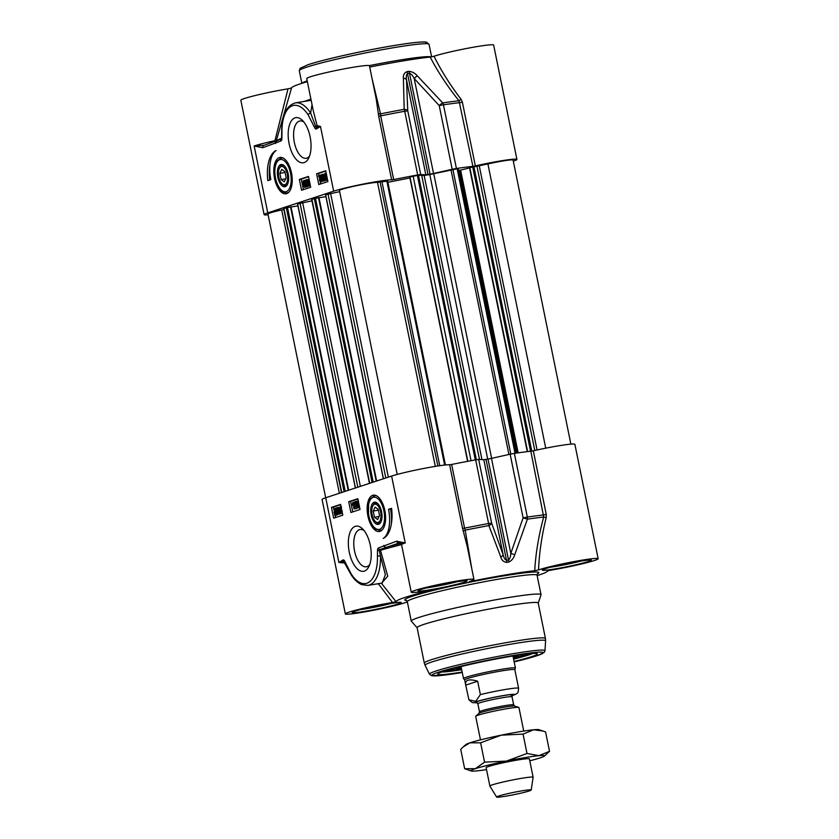 <?xml version="1.0" encoding="UTF-8"?>
<svg xmlns="http://www.w3.org/2000/svg" width="839" height="839" viewBox="0 0 839 839"><rect width="100%" height="100%" fill="white"/><g stroke="black" fill="none" stroke-linecap="round" stroke-linejoin="round"><path stroke-width="1.26" d="M501.177 735.184A37.524 2.423 -11.5 0 1 533.656 729.762A37.524 2.423 -11.5 0 1 538.974 729.689L543.137 731.073L533.656 729.762L523.054 734.115L501.177 735.184L480.621 742.809L470.008 742.809A37.524 2.423 -11.5 0 1 501.177 735.184M463.296 746.846L465.897 744.56A37.524 2.423 -11.5 0 1 470.008 742.809L463.296 746.846L460.726 749.363L464.659 768.713L475.273 768.713A37.524 2.423 168.5 0 0 471.277 770.989A37.524 2.423 168.5 0 0 476.594 770.915A37.524 2.423 168.5 0 0 486.526 769.604M531.213 790.013L533.122 777.281A22.066 1.426 168.5 0 0 533.122 777.25L529.388 758.876A22.076 1.426 168.5 0 0 529.22 758.76A22.076 1.426 168.5 0 0 511.654 761.067A22.076 1.426 168.5 0 0 488.655 766.479A22.076 1.426 168.5 0 0 486.232 767.507A22.076 1.426 168.5 0 0 486.138 767.695L489.871 786.049A22.066 1.426 168.5 0 0 489.882 786.08L496.615 797.05A17.661 1.143 168.5 0 0 510.039 795.424A17.661 1.143 168.5 0 0 529.189 790.957A17.661 1.143 168.5 0 0 531.213 790.013A17.661 1.143 168.5 0 0 518.177 791.513A17.661 1.143 168.5 0 0 498.618 796.054A17.661 1.143 168.5 0 0 496.615 797.05M506.441 761.088A37.524 2.423 168.5 0 0 475.273 768.713L484.564 762.158L506.441 761.088L526.997 753.464L538.921 755.666A37.524 2.423 168.5 0 0 506.441 761.088M529.776 760.805A37.524 2.423 168.5 0 0 540.243 757.869A37.524 2.423 168.5 0 0 544.354 756.117A37.524 2.423 168.5 0 0 538.921 755.666L549.524 751.314L544.354 756.117M549.524 751.314L545.591 731.965L543.137 731.073M471.277 770.989L464.659 768.713M523.054 734.115L526.997 753.464M480.621 742.809L484.564 762.158M409.747 176.987L467.596 461.345L409.747 176.987L418.472 175.194L424.156 175.498A79.453 5.128 -11.5 0 1 429.799 174.554L458.272 168.566L516.163 453.112M458.681 170.569L469.557 167.947M469.704 167.727L487.91 163.93A19.863 1.279 -11.5 0 1 513.08 160.06L570.877 444.146M325.689 497.779L267.956 214.008A19.863 1.279 -11.5 0 1 281.715 209.949L283.865 209.467M341.463 492.587L283.666 208.523L290.881 206.855M291.028 207.002L297.939 205.849M297.667 203.94L311.951 200.825M369.443 483.369L311.647 199.315L318.862 197.647M318.998 197.784L325.92 196.63M325.637 194.732L339.669 191.659M397.204 474.434L339.428 190.474A19.863 1.279 -11.5 0 1 355.883 185.828A19.863 1.279 -11.5 0 1 377.508 182.357L387.66 181.067L445.415 464.984L387.66 181.067M387.901 182.294L409.946 177.962M523.725 731.073L518.942 707.55A22.066 1.426 168.5 0 0 518.775 707.424A22.066 1.426 168.5 0 0 501.208 709.731A22.066 1.426 168.5 0 0 478.209 715.143A22.066 1.426 168.5 0 0 475.786 716.17A22.066 1.426 168.5 0 0 475.682 716.349L480.474 739.872M512.199 695.636L512.765 695.458C516.321 694.22 518.135 692.951 518.198 691.661L518.596 688.211L514.842 669.7A25.6 1.657 168.5 0 0 495.66 671.966A25.6 1.657 168.5 0 0 467.596 678.499A25.6 1.657 168.5 0 0 464.67 679.905L465.645 684.708C464.984 679.852 468.991 678.688 477.664 681.205L480.38 694.587L475.744 701.32L468.917 699.82L465.645 684.708M465.739 685.127L477.664 681.205M514.852 669.721L515.398 668.096A26.481 1.709 168.5 0 0 515.408 668.022A26.481 1.709 168.5 0 0 495.555 670.371A26.481 1.709 168.5 0 0 466.526 677.136A26.481 1.709 168.5 0 0 463.495 678.583A26.481 1.709 168.5 0 0 463.527 678.646L464.67 679.936M533.122 777.25A22.066 1.426 168.5 0 0 516.583 779.2A22.066 1.426 168.5 0 0 492.388 784.832A22.066 1.426 168.5 0 0 489.871 786.049M471.738 568.506L465.194 530.143A103.228 6.66 -11.5 0 1 488.885 525.581A4.415 1.972 -19.7 0 0 491.623 523.117L478.67 459.436L475.65 459.835A103.732 6.691 168.5 0 0 451.634 464.46L449.61 464.764A31.997 2.066 168.5 0 0 422.835 468.634A31.997 2.066 168.5 0 0 391.624 476.07L325.731 497.758A31.997 2.066 168.5 0 0 322.082 499.52L345.353 613.907A31.997 2.066 -11.5 0 1 360.917 608.904A31.997 2.066 -11.5 0 1 392.516 602.496L396.05 601.678L381.326 583.168M407.397 602.119L404.985 602.706A31.997 2.066 -11.5 0 1 369.957 610.949A31.997 2.066 -11.5 0 1 345.353 613.907M376.816 583.923L378.462 583.86L392.516 602.496M325.731 497.758L338.904 562.508L344.525 562.969L350.891 574.285M344.913 562.298A2.202 0.671 -19.5 0 1 344.766 562.151L351.247 574.851A2.202 1.29 -32.6 0 1 351.247 574.841C352.223 576.372 355.337 581.553 361.609 584.605L367.881 585.412A37.524 17.976 -99.5 0 0 380.455 555.848L379.28 550.657A1.846 0.881 80.5 0 1 379.752 549.587L398.986 543.043L405.237 542.969L396.637 541.197L378.441 547.961A3.692 1.772 -99.5 0 0 377.508 550.111L377.435 555.733A35.311 16.927 80.5 0 1 369.15 582.077A35.311 16.927 80.5 0 1 351.195 573.97L344.934 561.731A3.188 1.531 -99.5 0 0 342.847 560.053L338.904 562.508L343.864 561.459A2.202 1.563 -95.9 0 1 344.525 562.969L344.944 562.633M355.233 526.357A22.884 10.959 -99.5 0 0 350.744 557.652A22.884 10.959 -99.5 0 0 368.845 566.64A22.884 10.959 -99.5 0 0 362.542 528.832A22.884 10.959 -99.5 0 0 355.233 526.357M391.582 508.319A31.777 15.228 80.5 0 1 383.266 538.439A26.481 12.69 -99.5 0 0 388.541 509.325L391.582 508.319M372.715 495.314A18.416 8.83 -99.5 0 0 368.436 518.313A18.416 8.83 -99.5 0 0 382.007 530.112A18.416 8.83 -99.5 0 0 385.091 511.874A18.416 8.83 -99.5 0 0 376.25 495.629A18.416 8.83 -99.5 0 0 372.715 495.314M342.794 515.167L333.67 518.177L331.478 507.385L340.603 504.375L342.794 515.167M360.025 509.493L350.901 512.503L348.709 501.712L357.834 498.702L360.025 509.493M382.458 529.629A17.661 8.463 80.5 0 1 380.434 530.552L375.526 529.052C374.194 528.266 370.335 524.323 368.447 514.276L368.688 503.064L370.439 498.754L374.624 495.723A17.661 8.463 80.5 0 1 376.826 495.933M374.016 495.87A17.661 8.463 80.5 0 1 374.624 495.723M370.869 512.828A11.253 5.391 -99.5 0 0 375.127 523.211A11.253 5.391 -99.5 0 0 380.843 522.141A11.253 5.391 -99.5 0 0 377.739 503.536A11.253 5.391 -99.5 0 0 370.869 512.828M378.106 503.935A10.267 4.919 -99.5 0 0 375.201 503.148A10.267 4.919 -99.5 0 0 373.177 505.141L372.715 506.064A9.271 4.447 80.5 0 1 374.54 504.26A9.271 4.447 80.5 0 1 381 514.894A9.271 4.447 80.5 0 1 375.264 521.386A9.271 4.447 80.5 0 1 372.715 506.064M375.264 521.386L376.008 522.11A10.267 4.919 -99.5 0 0 381.063 521.648M373.219 511.045L375.117 507.092L378.284 509.378L379.553 515.607L377.644 519.551L374.477 517.275L373.219 511.045L378.441 510.175M478.67 459.436L483.799 459.678L503.127 554.673L491.623 523.117L488.602 523.526A103.732 6.691 168.5 0 0 464.586 528.151L451.634 464.46M475.65 459.835L488.602 523.526A4.415 1.238 79.6 0 1 488.885 525.581L500.831 557.065C501.722 560.253 503.683 562.025 506.714 562.403A83.365 5.38 -11.5 0 1 508.696 562.067C511.696 560.693 513.709 558.25 514.737 554.736L510.815 553.394L491.486 458.388L510.143 454.182L523.106 517.862L510.815 553.394C510.636 556.708 509.871 558.91 508.528 560.001A83.869 5.412 168.5 0 0 506.525 560.326L486.001 459.415L483.799 459.678M486.001 459.415A83.869 5.412 -11.5 0 1 487.994 459.08L508.528 560.001A4.415 2.171 -99.4 0 1 508.696 562.067M491.486 458.388L487.994 459.08M530.846 451.235L543.693 517.034C538.701 535.387 535.712 553.289 534.716 570.73L538.523 569.922A31.997 2.066 -11.5 0 1 573.551 561.679A31.997 2.066 -11.5 0 1 598.155 558.722L574.883 444.334A31.997 2.066 168.5 0 0 533.31 450.795L530.846 451.235A103.732 6.691 168.5 0 0 514.359 453.375L510.143 454.182M513.174 657.073A34.21 2.213 168.5 0 0 519.362 654.997M454.769 668.138A34.21 2.213 168.5 0 0 461.272 667.634M532.901 653.445A48.557 3.136 -11.5 0 1 529.157 654.829A48.557 3.136 -11.5 0 1 513.594 659.139M461.691 669.7A48.557 3.136 -11.5 0 1 441.702 672.008M545.434 638.469L538.219 603.052A61.803 3.985 168.5 0 0 491.906 608.527A61.803 3.985 168.5 0 0 424.167 624.3A61.803 3.985 168.5 0 0 417.109 627.687L424.314 663.114A61.803 3.985 168.5 0 1 431.372 659.716A61.803 3.985 168.5 0 1 499.111 643.953A61.803 3.985 168.5 0 1 545.434 638.469L545.591 640.839A61.499 3.964 168.5 0 0 500.002 646.124A61.499 3.964 168.5 0 0 432.085 661.908A61.499 3.964 168.5 0 0 425.09 665.348L424.314 663.114M538.239 603.126L541.019 594.861A66.208 4.268 168.5 0 0 541.029 594.694A66.208 4.268 168.5 0 0 491.402 600.567A66.208 4.268 168.5 0 0 418.818 617.462A66.208 4.268 168.5 0 0 411.257 621.091A66.208 4.268 168.5 0 0 411.341 621.238L417.119 627.761M537.149 575.627A77.251 4.982 168.5 0 0 547.437 571.086A77.251 4.982 168.5 0 0 547.458 570.94L550.982 570.121A31.997 2.066 -11.5 0 0 582.591 563.724A31.997 2.066 -11.5 0 0 598.155 558.722M369.737 564.542A18.909 9.061 80.5 0 1 366.989 566.64A18.909 9.061 80.5 0 1 366.339 566.797A18.909 9.061 80.5 0 1 354.415 550.332A18.909 9.061 80.5 0 1 359.47 529.661A18.909 9.061 80.5 0 1 360.12 529.503A18.909 9.061 80.5 0 1 364.063 530.542M514.076 661.468A50.76 3.272 168.5 0 0 537.159 653.707A50.76 3.272 168.5 0 0 497.684 658.688A50.76 3.272 168.5 0 0 443.611 671.347A50.76 3.272 168.5 0 0 437.874 673.906A50.76 3.272 168.5 0 0 462.163 672.029M534.716 570.73A77.251 4.982 168.5 0 0 471.256 581.322L471.298 580.871M514.737 554.736L527.406 519.152A103.228 6.66 -11.5 0 1 543.693 517.034L546.199 517.632L546.262 514.475L543.808 514.926A103.732 6.691 168.5 0 0 527.322 517.065L514.359 453.375M500.831 557.065A4.415 2.108 -20.4 0 0 503.127 554.673C503.861 557.83 505.005 559.718 506.525 560.326A4.415 2.066 80.5 0 1 506.714 562.403M523.106 517.862L527.406 519.152A4.415 2.895 -98.3 0 0 527.322 517.065L523.106 517.862M463.359 531.454A2.202 0.902 161.7 0 1 465.194 530.143L464.586 528.151L462.572 528.455L467.166 546.095L473.962 579.455A31.997 2.066 -11.5 0 1 469.683 581.406L469.295 581.584M538.523 569.922C539.257 552.88 541.816 535.45 546.199 517.632M429.033 590.478C430.785 590.195 431.015 590.226 429.715 590.593C431.015 590.226 430.785 590.195 429.033 590.478A31.997 2.066 -11.5 0 1 411.236 592.208A31.997 2.066 -11.5 0 1 442.184 583.808A31.997 2.066 -11.5 0 1 473.962 579.455M469.683 581.406L471.256 581.322M381.693 583.105L387.744 576.173L380.497 550.3A103.113 6.649 -11.5 0 1 401.556 544.605M429.715 590.593A77.251 4.982 168.5 0 0 396.05 601.678M342.847 560.053A2.202 1.888 -125.9 0 0 343.864 561.459A1.594 0.766 80.5 0 1 344.462 561.553L344.766 562.151A2.202 0.671 -19.5 0 1 344.934 561.731M377.435 555.733A2.202 0.535 178.4 0 0 380.455 555.848L385.363 574.663L382.175 583.032L367.881 585.412M377.508 550.111A2.202 0.881 -175.7 0 0 379.28 550.657A2.202 0.724 151 0 1 380.497 550.3A2.202 1.762 73.6 0 0 379.752 549.587A2.202 1.909 -119.2 0 1 378.441 547.961M400.549 543.347A34.21 2.213 168.5 0 1 398.986 543.043A2.202 1.93 -108.2 0 1 396.637 541.197M400.717 543.441A105.074 6.785 168.5 0 0 386.192 547.248A2.202 1.93 -108.2 0 1 383.843 545.413M351.247 574.841A2.202 1.29 -32.6 0 1 351.195 573.97M391.624 508.623L390.46 509A26.481 12.69 80.5 0 1 391.31 524.26M388.541 509.325L390.46 509M336.764 512.346L336.848 514.16M331.478 507.385L333.387 507.06L333.985 510.007M335.139 515.66L335.527 517.569M340.655 504.669L333.387 507.06M348.709 501.712L350.618 501.386L352.758 511.895M357.896 498.995L350.618 501.386M358.054 504.491L357.708 505.99L358.599 507.113M358.62 507.794L359.333 505.477L357.477 501.135L356.229 501.355L357.456 502.75L357.267 504.197L358.19 505.665L357.477 507.983L358.515 507.805M358.725 507.763L357.582 507.962L356.176 506.305L356.407 504.491M356.606 507.448L356.68 508.444L355.233 508.728L354.75 501.753L355.233 508.728M353.104 502.383L354.058 509L353.02 503.945L352.474 505.141L352.317 504.375L352.862 502.456L354.247 502.194L355.054 506.116M336.208 508.948L335.694 511.905M342.385 513.164L340.393 513.636L341.053 508.382L340.246 507.448L339.512 508.979L340.12 506.787L341.379 506.567M341.4 507.259L341.064 508.749L339.921 508.937M342.239 511.066L341.903 512.503M337.404 508.958L338.19 511.087L338.547 509.074L337.844 508.235L337.131 509.556L337.708 507.585L338.935 508.969L339.68 511.821L339.071 514.181L337.729 512.681L339.229 512.262L340.078 513.332M337.876 507.553L339.512 507.585M340.089 508.78L340.823 511.633M340.665 513.583L340.026 514.024M336.166 507.857L337.037 511.287L336.271 515.104L335.201 514.727L335.023 515.681L334.132 512.251L334.908 508.413L335.988 508.801L336.166 507.857L337.414 507.784M338.086 512.451L338.935 513.531L339.292 511.968L338.432 510.909L338.358 512.409M338.232 513.825L337.425 514.915L335.726 515.104M336.24 515.125L335.023 515.681M335.191 508.361L336.103 508.203M353.24 505.015L352.474 505.141M356.68 508.444L355.526 508.633M355.988 501.491L355.054 501.649M356.428 504.47L355.694 503.306L356.229 501.355M356.46 501.984L356.785 504.029L356.082 503.148L356.418 501.995M357.026 504.669L357.802 505.802L357.456 507.301L356.565 506.179L356.963 504.669M358.421 504.008L357.267 504.197M334.908 508.413L335.988 508.801M336.124 509.881L336.114 514.37L335.327 514.066L336.124 509.881M335.862 509.483L335.065 513.678L335.065 509.147L335.862 509.483L335.243 509.116M337.1 509.011L336.261 509.158M337.268 508.025L336.449 508.161M336.481 513.867L335.327 514.066M337.708 507.585L338.935 507.375M339.931 510.227L338.788 510.416M338.599 509.399L337.54 509.577M338.799 510.982L337.037 511.287M342.354 512.986L340.393 513.636M340.12 506.787L341.442 508.266L340.749 512.702L342.197 512.22M391.163 603.283A20.744 1.342 -11.5 0 1 361.745 609.261M384.293 604.426L368.426 607.667M457.056 581.584A20.744 1.342 -11.5 0 1 427.638 587.573M450.186 582.738L434.319 585.968M581.249 560.851A20.744 1.342 -11.5 0 1 551.831 566.839M574.379 562.004L558.512 565.234M374.477 517.275L379.123 516.499M286.183 177.889L284.285 181.843L281.117 179.567L279.848 173.337L281.747 169.384L284.914 171.659L286.183 177.889M279.848 173.337L285.071 172.456M281.117 179.567L285.753 178.791M291.542 88.011L288.018 88.84A31.997 2.066 168.5 0 0 256.409 95.237A31.997 2.066 168.5 0 0 240.845 100.24L264.117 214.627A31.997 2.066 -11.5 0 1 267.767 212.875L254.154 145.965L262.754 147.737L280.95 140.973A3.692 1.772 -99.5 0 0 281.894 138.834L281.956 133.212A35.311 16.927 80.5 0 1 290.242 106.857A35.311 16.927 80.5 0 1 308.207 114.964L314.457 127.213A3.188 1.531 -99.5 0 0 316.555 128.881L320.488 126.427L316.712 127.287A2.202 1.888 54.1 0 0 316.555 128.881M281.61 138.257A103.113 6.649 168.5 0 0 276.136 141.319L291.563 87.875A77.251 4.982 -11.5 0 1 307.368 81.666M376.071 98.289L369.454 65.788A31.997 2.066 168.5 0 0 337.687 70.14A31.997 2.066 168.5 0 0 306.738 78.551L313.304 110.821M369.716 67.068A77.251 4.982 -11.5 0 1 430.208 57.073C437.727 71.651 447.323 86.218 459.006 100.774L472.892 166.342L475.346 165.902A31.997 2.066 -11.5 0 1 516.918 159.441A31.997 2.066 -11.5 0 1 513.311 161.182M516.918 159.441L493.647 45.054A31.997 2.066 168.5 0 0 469.043 48.012A31.997 2.066 168.5 0 0 434.015 56.255L430.208 57.073M322.564 180.909L320.802 181.895L319.481 180.416L320.173 175.98L318.684 176.473L318.526 175.708L320.529 175.047L319.879 180.301L320.676 181.234L321.41 179.703L320.687 181.927L321.725 181.738M321.4 174.9L320.529 175.047M321.201 175.519L320.603 175.613M321.41 177.448L321.022 180.112L321.819 181.046M320.152 176.18L318.684 176.473M323.718 176.085L322.847 176.232L321.987 175.152L321.641 176.714L322.732 177.606L322.375 179.609L323.078 180.448L323.791 179.127L323.13 181.119L324.19 180.941M323.13 174.963L322.784 176.526L323.634 177.585M322.826 178.308L323.98 178.12L323.875 177.407L322.732 177.606M323.917 178.13L323.518 179.41M324.357 178.938L323.382 179.106M324.389 179.022L323.791 179.127M324.357 180.909L323.214 181.098L321.987 179.714L321.243 176.861L321.861 174.502L323.833 174.669M321.861 174.502L322.847 176.232M322.04 174.47L323.099 174.281M324.798 178.801L324.808 174.313L325.595 174.617L324.798 178.801M325.952 174.124L325.438 177.05M325.857 179.536L325.06 179.2L325.857 175.005L325.857 179.536L325.06 179.2L327.011 179.347M326.507 177.428L326.214 179.011M324.756 180.825L323.885 177.396L324.651 173.579L325.721 173.956L325.899 173.002L326.791 176.431L326.014 180.28L324.934 179.882L324.756 180.825L325.962 180.291M324.651 173.579L325.805 173.484M324.924 173.537L326.35 173.39M327.567 179.819L324.934 179.882M304.557 186.678L304.138 184.653L304.84 185.534L304.505 186.698M304.012 184.003L303.12 182.881L303.466 181.381L304.358 182.503L303.959 184.014M304.62 181.182L304.263 182.682L305.165 183.804M306.078 187.003L304.693 187.328L303.466 185.933L303.655 184.486L302.743 183.017L303.34 180.731L304.746 182.378L304.494 184.213L305.228 185.377L304.599 187.359L305.648 187.17M303.34 180.731L305.459 181.046M303.55 180.689L304.588 180.511M305.648 184.014L304.494 184.213M306.172 186.929L305.396 180.049L306.172 186.929L307.315 186.74L305.868 187.034M308.825 183.479L308.018 179.494L306.864 179.682L307.903 184.748L308.448 183.542L308.605 184.307L307.819 186.3L306.497 179.798L305.69 179.955M307.022 182.378L307.315 186.74M308.605 184.307L309.759 184.119L309.601 183.353L308.448 183.542M309.759 184.119L309.203 186.027L308.06 186.227M309.203 186.027L307.819 186.3M325.784 171.051L318.505 173.453L318.946 175.571M319.114 176.4L319.544 178.518M320.215 181.811L320.645 183.951M308.553 176.725L301.274 179.127L303.414 189.624M299.366 179.441L308.49 176.442L310.682 187.233L301.558 190.233L299.366 179.441L301.274 179.127M316.597 173.767L325.721 170.768L327.923 181.56L318.799 184.559L316.597 173.767L318.505 173.453M267.809 180.616A31.777 15.228 80.5 0 1 276.136 150.506A26.481 12.69 -99.5 0 0 270.85 179.619L267.809 180.616M269.99 164.36A31.777 15.228 -99.5 0 0 269.686 179.997M376.239 99.138L378.693 116.181L391.645 179.871A31.997 2.066 -11.5 0 0 364.881 183.751A31.997 2.066 -11.5 0 0 333.66 191.177L320.488 126.427L317.079 125.609A2.202 2.15 92.1 0 1 316.712 127.287A1.594 0.766 80.5 0 1 315.663 126.448A2.202 0.671 160.5 0 0 314.457 127.213M313.304 110.863L317.079 125.609A2.202 0.629 -14.4 0 1 315.663 126.448L310.65 113.066A2.202 1.29 147.4 0 0 308.207 114.964M312.045 104.655L310.64 113.066A37.524 17.976 -99.5 0 0 295.338 102.882C286.047 105.787 281.484 115.803 281.663 132.95A2.202 0.535 -1.6 0 0 281.956 133.212M281.663 132.95L281.6 138.351A2.202 0.881 4.3 0 0 281.6 138.351L281.6 138.351A2.202 0.881 4.3 0 0 281.894 138.834M281.6 138.351L281.464 139.022A1.846 0.881 80.5 0 1 281.369 139.064A2.202 1.909 60.8 0 0 280.95 140.973M277.027 141.046A2.202 1.93 71.8 0 0 276.776 141.109L276.776 141.109A2.202 1.93 71.8 0 0 275.549 143.532M281.505 138.917A2.202 2.066 -111.4 0 1 281.369 139.064L263.981 145.325A2.202 1.93 71.8 0 0 262.754 147.737M276.094 141.34L274.5 140.784A31.997 2.066 168.5 0 0 254.154 145.965L264.233 145.262A2.202 1.93 71.8 0 0 263.981 145.325M295.338 102.882L311.164 100.302M310.923 99.128L304.368 101.383M475.346 165.902L462.383 102.211L461.104 99.369L459.006 100.774A103.228 6.66 168.5 0 0 442.719 102.893A4.415 0.965 138.2 0 0 439.227 105.599L443.443 104.802A4.415 2.895 -98.3 0 0 442.719 102.893L417.308 75.846A4.415 0.996 136.1 0 0 414.204 78.499L439.227 105.599L452.19 169.289L456.406 168.482A103.732 6.691 -11.5 0 1 472.892 166.342M461.104 99.369C450.176 85.022 441.146 70.644 434.015 56.255M378.263 113.202A2.202 1.143 175.7 0 0 380.497 113.873L372.055 78.541M378.693 116.181L380.707 115.876L380.497 113.873A103.228 6.66 168.5 0 1 404.188 109.322A4.415 1.238 79.6 0 1 404.734 111.262L407.754 110.853A4.415 2.454 177.4 0 0 404.188 109.322L403.391 78.163A4.415 2.59 178.2 0 1 406.506 79.778C405.982 76.706 406.317 74.65 407.502 73.601A83.869 5.412 -11.5 0 1 409.505 73.266C411.194 73.832 412.757 75.583 414.204 78.499L433.532 173.495L452.19 169.289M288.952 96.905L289.833 93.832M288.018 88.84L274.647 141.812M268.123 214.815A31.997 2.066 -11.5 0 1 264.117 214.627M417.308 75.846C415.022 73.129 412.211 71.63 408.866 71.346A83.365 5.38 168.5 0 0 406.873 71.682C404.188 72.962 403.024 75.122 403.391 78.163M309.56 156.023A18.909 9.061 80.5 0 1 306.812 158.131A18.909 9.061 80.5 0 1 306.162 158.288A18.909 9.061 80.5 0 1 294.227 141.812A18.909 9.061 80.5 0 1 299.282 121.152A18.909 9.061 80.5 0 1 299.932 120.994A18.909 9.061 80.5 0 1 303.875 122.022M304.158 162.588A22.884 10.959 -99.5 0 0 308.668 158.131A22.884 10.959 -99.5 0 0 302.355 120.323A22.884 10.959 -99.5 0 0 288.197 136.338A22.884 10.959 -99.5 0 0 304.158 162.588M391.645 179.871L393.669 179.567A103.732 6.691 -11.5 0 1 417.686 174.952L420.706 174.543L407.754 110.853L406.506 79.778L425.834 174.785L428.037 174.522L407.502 73.601A4.415 2.066 80.5 0 0 406.873 71.682M333.66 191.177L267.767 212.875M408.866 71.346A4.415 2.171 -99.4 0 1 409.505 73.266L430.04 174.187L433.532 173.495M430.04 174.187A83.869 5.412 168.5 0 0 428.037 174.522M425.834 174.785L420.706 174.543M284.861 184.674A9.271 4.447 80.5 0 1 281.904 183.668A9.271 4.447 80.5 0 1 279.345 168.356A9.271 4.447 80.5 0 1 286.676 171.995A9.271 4.447 80.5 0 1 284.861 184.674M284.736 166.216A10.267 4.919 -99.5 0 0 279.807 167.433L279.345 168.356M281.904 183.668L282.638 184.391A10.267 4.919 -99.5 0 0 285.91 185.503A10.267 4.919 -99.5 0 0 287.704 183.94M288.522 176.117A11.253 5.391 -99.5 0 0 284.369 165.828A11.253 5.391 -99.5 0 0 277.782 168.996A11.253 5.391 -99.5 0 0 280.216 183.573A11.253 5.391 -99.5 0 0 287.473 184.433A11.253 5.391 -99.5 0 0 288.522 176.117M289.088 191.921A17.661 8.463 80.5 0 1 287.672 192.687A17.661 8.463 80.5 0 1 287.064 192.834C286.256 193.358 284.61 192.855 282.124 191.323C277.866 187.045 275.444 181.549 274.846 174.837C273.913 166.143 277.027 160.532 277.069 161.046L281.254 158.005A17.661 8.463 80.5 0 1 283.467 158.225M286.676 193.631A18.416 8.83 -99.5 0 0 288.637 192.404A18.416 8.83 -99.5 0 0 291.72 174.155A18.416 8.83 -99.5 0 0 282.879 157.91A18.416 8.83 -99.5 0 0 273.996 174.816A18.416 8.83 -99.5 0 0 286.676 193.631M433.753 173.778L491.644 458.356M487.7 459.122L429.799 174.554M450.994 169.761L508.916 454.455M452.882 169.384L510.804 454.035M457.129 168.681L515.031 453.28M459.436 170.474L516.918 453.008M460.653 170.244L518.145 452.84M469.83 167.622L527.605 451.602M472.693 166.888L530.542 451.267M473.909 166.646L531.779 451.099M476.961 166.279L534.779 450.459M479.268 165.86L537.075 449.956M487.91 163.93L545.738 448.162M281.715 209.949L339.355 493.28M283.918 208.408L341.725 492.493M286.298 207.621L344.095 491.717M287.473 207.359L345.249 491.339M290.525 206.855L348.206 490.364M297.656 203.887L355.453 487.973M300.026 203.101L357.823 487.197M302.606 202.514L360.361 486.358M311.898 199.189L369.695 483.285M314.279 198.413L372.076 482.498M315.443 198.151L373.219 482.131M318.505 197.637L376.187 481.156M325.626 194.669L383.433 478.765M328.007 193.893L385.804 477.978M330.587 193.295L388.331 477.15M377.508 182.357L435.294 466.4M380.161 182.399L437.853 465.991M382.039 182.126L439.73 465.708M386.863 181.172L444.628 465.079M409.946 176.777L467.837 461.303M413.113 176.022L471.036 460.695M417.361 175.32L475.262 459.908M418.472 175.194L476.363 459.709M421.765 175.77L479.489 459.468M424.156 175.498L481.953 459.583M479.489 711.808L477.852 703.743A17.441 1.122 -11.5 0 1 479.845 702.788A17.441 1.122 -11.5 0 1 498.953 698.342A17.441 1.122 -11.5 0 1 512.021 696.789L513.667 704.854A17.441 1.122 168.5 0 0 500.6 706.407A17.441 1.122 168.5 0 0 481.481 710.853A17.441 1.122 168.5 0 0 479.489 711.808L479.017 713.328A18.322 1.185 -11.5 0 1 481.02 712.479A18.322 1.185 -11.5 0 1 500.117 707.99A18.322 1.185 -11.5 0 1 514.695 706.071L518.775 707.424M512.451 695.321A19.203 1.238 168.5 0 0 501.984 695.877A19.203 1.238 168.5 0 0 477.968 701.32A19.203 1.238 168.5 0 0 476.888 702.558M477.181 702.715A20.304 1.311 -11.5 0 1 477.003 701.477A20.304 1.311 -11.5 0 1 503.84 695.479A20.304 1.311 -11.5 0 1 512.241 695.583M518.596 688.211A25.6 1.657 168.5 0 0 480.38 694.587M391.624 476.07L405.237 542.969A31.997 2.066 -11.5 0 0 401.577 544.731L411.236 592.208M368.384 512.598A16.329 7.824 -99.5 0 0 378.085 529.472A16.329 7.824 -99.5 0 0 384.377 514.055A16.329 7.824 -99.5 0 0 374.676 497.181A16.329 7.824 -99.5 0 0 368.384 512.598M582.769 560.63A22.737 1.468 -11.5 0 1 550.353 567.227M458.576 581.364A22.737 1.468 -11.5 0 1 426.149 587.961M392.683 603.052A22.737 1.468 -11.5 0 1 360.267 609.649M529.336 653.728L513.405 658.216A47.676 3.073 168.5 0 0 529.294 653.738M445.131 670.854A47.676 3.073 168.5 0 0 461.502 668.777L445.1 670.875M429.516 674.22A58.929 3.807 168.5 0 1 436.228 670.927A58.929 3.807 168.5 0 1 501.303 655.794A58.929 3.807 168.5 0 1 544.983 650.728L544.154 652.48L536.981 655.741L514.16 661.908A56.79 3.66 168.5 0 0 536.729 655.804A56.79 3.66 168.5 0 0 513.646 655.416A56.79 3.66 168.5 0 0 438.398 672.217A56.79 3.66 168.5 0 0 462.258 672.469L450.543 674.315L431.77 675.752L429.516 674.22L425.09 665.348M546.262 514.475L533.31 450.795M449.61 464.764L462.572 528.455M359.218 505.498L358.19 505.665M358.599 502.561L357.456 502.75M357.383 501.156L356.418 501.323M357.708 505.99L356.565 506.179M357.089 502.981L356.082 503.148M337.844 509.871L336.701 510.07M335.39 511.958L334.541 512.094M340.487 511.685L339.68 511.821M339.501 508.874L338.935 508.969M341.966 511.108L341.085 511.266M341.053 506.63L340.34 506.746M545.203 568.706A24.939 1.605 168.5 0 0 567.667 566.566A24.939 1.605 168.5 0 0 587.51 560.033A24.939 1.605 168.5 0 0 545.203 568.706M421.01 589.439A24.939 1.605 168.5 0 0 443.474 587.3A24.939 1.605 168.5 0 0 463.317 580.766A24.939 1.605 168.5 0 0 421.01 589.439M355.117 611.128A24.939 1.605 168.5 0 0 377.581 608.988A24.939 1.605 168.5 0 0 397.424 602.454A24.939 1.605 168.5 0 0 355.117 611.128M411.257 621.091L407.314 601.668A66.208 4.268 -11.5 0 1 414.875 598.039A66.208 4.268 -11.5 0 1 487.449 581.144A66.208 4.268 -11.5 0 1 537.075 575.271L541.029 594.694M537.264 574.002A68.42 4.415 168.5 0 0 494.821 577.41A68.42 4.415 168.5 0 0 412.526 596.204A68.42 4.415 168.5 0 0 406.642 600.577M431.225 56.916A66.208 4.268 168.5 0 0 369.286 65.631M307.2 80.838A66.208 4.268 168.5 0 0 302.124 83.25M321.389 177.511L320.246 177.7M321.022 180.112L319.879 180.301M322.784 176.526L321.641 176.714M323.414 179.431L322.375 179.609M325.123 177.102L324.294 177.239M304.861 185.639L303.854 185.818M304.263 182.682L303.12 182.881M305.753 185.293L305.228 185.377M305.543 182.252L304.746 182.378M462.383 102.211L459.929 102.652A103.732 6.691 -11.5 0 0 443.443 104.802L456.406 168.482M393.669 179.567L380.707 115.876A103.732 6.691 -11.5 0 1 404.734 111.262L417.686 174.952M291.007 176.337A16.329 7.824 -99.5 0 0 281.306 159.473A16.329 7.824 -99.5 0 0 275.014 174.89A16.329 7.824 -99.5 0 0 284.715 191.753A16.329 7.824 -99.5 0 0 291.007 176.337M299.292 70.738A66.208 4.268 -11.5 0 1 306.854 67.11A66.208 4.268 -11.5 0 1 379.427 50.214A66.208 4.268 -11.5 0 1 429.054 44.341L426.558 42.17L424.261 41.95C419.448 41.908 410.67 42.894 397.938 44.907C370.02 49.26 325.689 58.845 308.07 64.687L300.131 68.263L299.292 70.738L301.851 83.334M425.342 43.691A64.005 4.132 168.5 0 0 384.556 47.183A64.005 4.132 168.5 0 0 308.322 64.634M469.515 167.727L527.28 451.644M290.986 206.814L348.646 490.217M297.551 203.929L355.348 488.015M318.967 197.595L376.627 481.009M325.532 194.721L383.329 478.796M513.667 704.854L514.695 706.071M479.017 713.328L475.786 716.17M511.014 695.814L512.587 695.206L512.021 696.789M477.852 703.743L476.709 702.505M468.917 699.831L472.347 702.621L477.234 702.757M461.051 666.554L463.495 678.583M512.954 655.993L515.408 668.022M544.983 650.728L545.591 640.839M401.577 544.731L400.308 543.253M335.055 508.371L336.198 508.182M336.135 515.136L337.278 514.947M543.567 569.293L545.455 568.643C550.006 567.049 565.056 563.546 577.893 561.396L589.817 559.886M419.374 590.027L421.262 589.377C425.813 587.782 440.863 584.28 453.689 582.13L465.624 580.619M353.481 611.715L355.369 611.065C359.921 609.471 374.97 605.978 387.807 603.818L399.731 602.308M407.314 601.668L406.359 600.409M537.075 575.271L537.453 573.74M324.787 173.547L325.931 173.358M325.868 180.312L327.021 180.123M376.071 98.32L376.239 99.117M289.833 93.863L288.983 96.768M431.603 56.842L429.054 44.341"/></g></svg>
